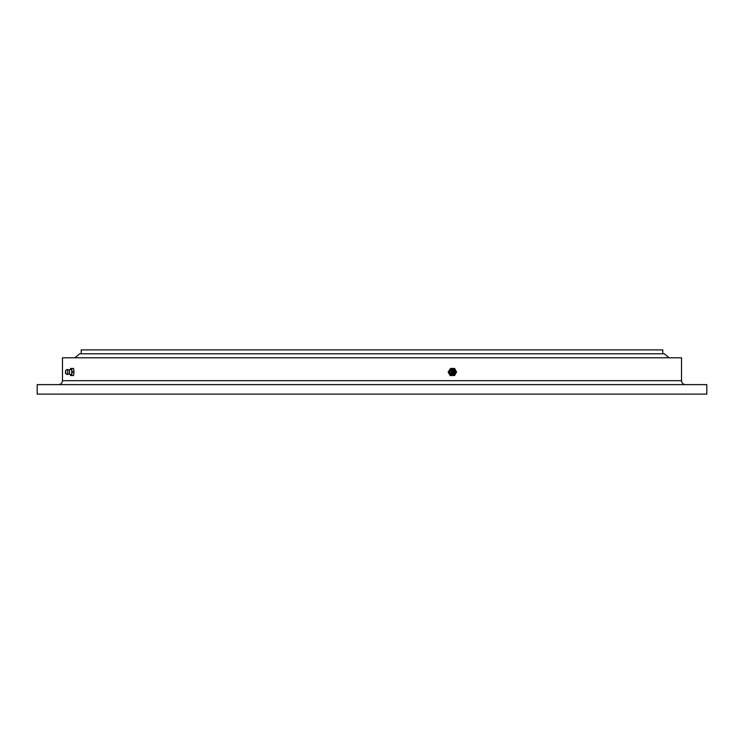 <?xml version="1.0" encoding="UTF-8"?>
<svg xmlns="http://www.w3.org/2000/svg" width="744" height="744" viewBox="0 0 744 744"><rect width="100%" height="100%" fill="white"/><g stroke="black" fill="none" stroke-linecap="round" stroke-linejoin="round"><path stroke-width="1.12" d="M81.217 353.8L81.217 349.894L662.783 349.894L662.783 353.8M681.532 380.686L62.468 380.686L62.468 357.79L681.532 357.79L681.532 380.686C681.764 383.086 683.085 384.397 685.484 384.629M372 394.106L706.8 394.106L706.8 384.629L37.2 384.629L37.2 394.106L372 394.106M74.902 357.79L79.645 353.8L664.355 353.8L669.098 357.79M450.641 368.447L448.148 372L450.129 375.553L454.603 375.553L456.584 372L454.603 368.447L450.641 368.447L448.66 372L450.641 375.553M453.598 374.567A2.753 2.66 -90 0 1 450.604 370.205A2.753 2.66 -90 0 1 453.598 369.433M451.58 373.265A2.52 2.437 -90 0 1 455.365 370.168A2.52 2.437 -90 0 1 455.365 373.832A2.52 2.437 -90 0 1 451.58 373.265M452.668 372.828A1.655 1.6 -90 0 1 453.254 370.568A1.655 1.6 -90 0 1 455.44 371.172A1.655 1.6 -90 0 1 454.854 373.432A1.655 1.6 -90 0 1 452.668 372.828M453.71 371.386A0.707 0.688 -90 0 1 454.649 371.647A0.707 0.688 -90 0 1 454.398 372.614A0.707 0.688 -90 0 1 453.459 372.353A0.707 0.688 -90 0 1 453.71 371.386M448.66 372L448.148 372M70.429 374.548L70.578 375.553L73.544 375.553L74.075 372L73.544 368.447L70.578 368.447L70.429 369.452M69.043 369.898L71.052 369.257A2.753 0.716 90 0 1 71.722 370.624A2.753 0.716 90 0 1 71.712 373.479A2.753 0.716 90 0 1 71.052 374.743L69.043 374.102M71.638 375.553L72.168 372L71.638 368.447M68.969 369.926A2.083 0.539 90 0 1 69.118 369.954A2.083 0.539 90 0 1 69.48 370.958A2.083 0.539 90 0 1 69.118 374.046A2.083 0.539 90 0 1 68.969 374.074M65.695 370.363L67.007 369.517A2.52 0.651 90 0 1 67.09 369.48A2.52 0.651 90 0 1 67.685 370.735A2.52 0.651 90 0 1 67.676 373.311A2.52 0.651 90 0 1 67.09 374.52A2.52 0.651 90 0 1 67.007 374.483L65.398 372.828L65.695 370.363L65.695 373.637M65.677 371.386L65.593 372.205M72.168 372L74.075 372M62.468 380.686C62.236 383.086 60.915 384.397 58.516 384.629M455.365 373.832L451.329 373.246C450.948 369.954 452.287 368.931 455.365 370.168M69.118 369.954L67.09 369.48M65.705 371.34A1.181 1.181 0 0 0 65.705 372.66M69.118 374.046L67.09 374.52"/></g></svg>
